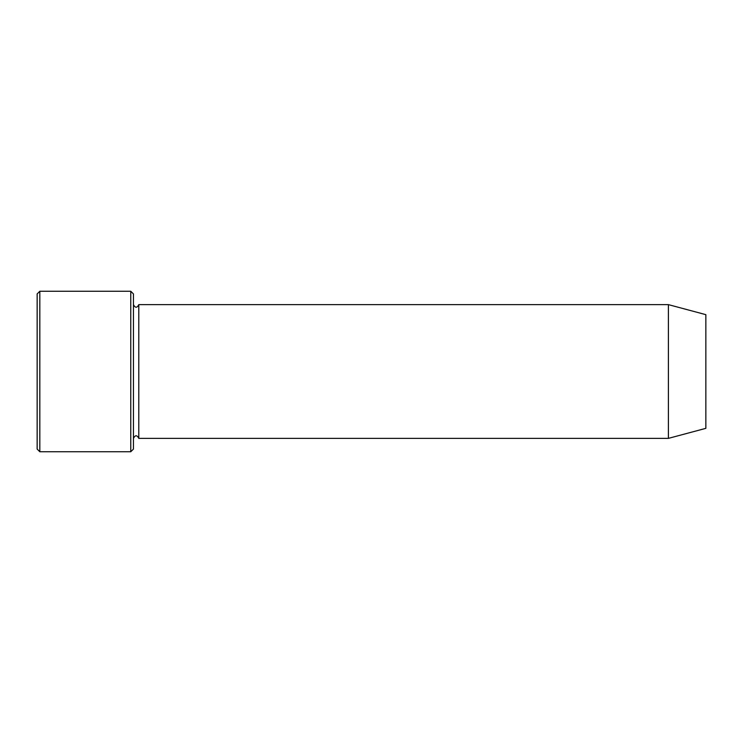 <?xml version="1.0" encoding="UTF-8"?>
<svg xmlns="http://www.w3.org/2000/svg" width="743" height="743" viewBox="0 0 743 743"><rect width="100%" height="100%" fill="white"/><g stroke="black" fill="none" stroke-linecap="round" stroke-linejoin="round"><path stroke-width="1.11" d="M130.768 291.256L133.443 293.931L133.443 449.069L130.768 451.744L39.825 451.744L39.825 291.256L130.768 291.256L130.768 451.744M705.85 428.339L705.85 314.661L668.403 304.63L668.403 438.37L705.85 428.339M133.443 438.37C135.226 434.915 137.009 434.915 138.792 438.37L138.792 304.63C137.009 308.085 135.226 308.085 133.443 304.63M138.792 438.37L668.403 438.37M39.825 451.744L37.15 449.069L37.15 293.931L39.825 291.256M138.792 304.63L668.403 304.63"/></g></svg>
